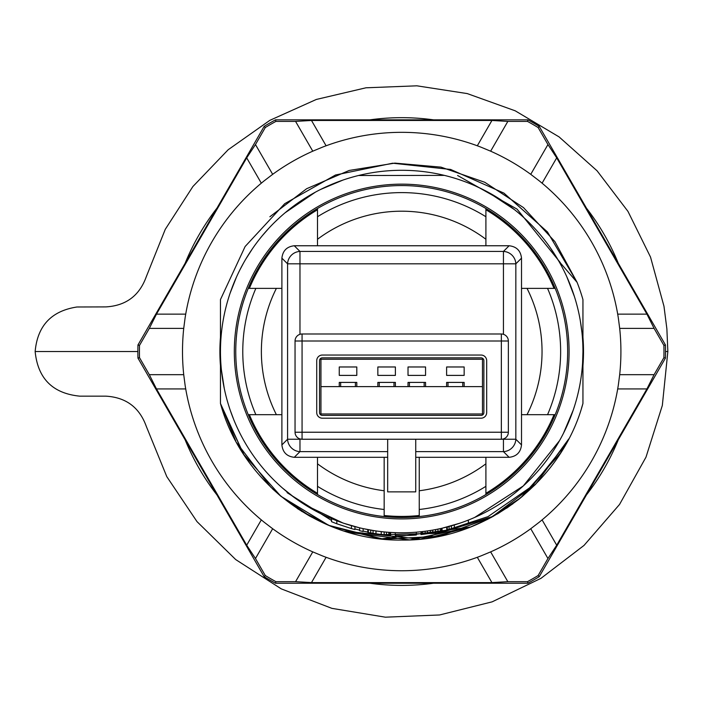 <?xml version="1.0" encoding="UTF-8"?>
<svg xmlns="http://www.w3.org/2000/svg" width="703" height="703" viewBox="0 0 703 703"><rect width="100%" height="100%" fill="white"/><g stroke="black" fill="none" stroke-linecap="round" stroke-linejoin="round"><path stroke-width="1.05" d="M35.15 351.535C37.848 378.583 52.725 393.46 79.773 396.158L105.907 396.158C126.03 397.362 139.493 407.45 146.312 426.413L166.778 476.608L196.998 521.617L235.698 559.562L281.297 588.886L331.886 608.359L385.367 617.181L439.533 614.976L492.126 601.847L540.967 578.341L584.026 545.414L619.536 504.455L645.995 457.143L662.331 405.455L667.85 351.535L666.875 328.811L663.975 306.253L650.53 257.087L627.964 211.383L597.093 170.82L559.061 136.883L515.246 110.828L467.275 93.596L416.897 85.819L365.964 87.796L316.341 99.448L269.847 120.345L228.194 149.721L192.903 186.506L165.267 229.336L146.312 276.648C139.493 295.62 126.03 305.708 105.907 306.903L76.978 306.991C51.407 310.928 37.47 325.77 35.15 351.535L137.876 351.535M185.144 439.823A233.871 233.871 0 0 0 216.963 494.938M369.883 583.226A233.871 233.871 0 0 0 433.531 583.226M586.443 494.938A233.871 233.871 0 0 0 618.271 439.823M618.271 263.247A233.871 233.871 0 0 0 586.443 208.132M433.531 119.844A233.871 233.871 0 0 0 369.883 119.844M216.963 208.132A233.871 233.871 0 0 0 185.144 263.247M582.594 362.915A181.242 181.242 0 0 1 390.323 532.417A181.242 181.242 0 0 1 220.821 340.155A181.242 181.242 0 0 1 407.397 170.381A181.242 181.242 0 0 1 582.594 362.915L582.945 352.054M220.461 351.799L220.487 348.398M558.665 260.954L577.084 282.334L547.47 231.955L503.946 193.123L450.632 169.449L392.634 163.21L335.498 175.003L284.715 203.677L245.119 246.516L220.461 299.583L220.461 351.175M224.547 389.796L223.958 386.958M221.445 370.358L221.392 369.91M582.945 351.149L582.945 352.3M224.02 315.823L224.327 314.32M229.714 294.364L230.074 293.292M230.162 293.046L236.463 277.079M239.96 269.759L243.589 262.94M245.672 259.328L252.535 248.59M262.289 235.716L269.073 228.009M275.752 221.217L279.979 217.253M285.11 212.772L315.436 192.139M320.471 189.511L342.809 180.126M358.512 175.513L444.428 175.399M475.465 185.979L482.776 189.432M487.9 192.104L514.385 209.573M540.677 235.189L541.152 235.76M550.581 248.168L558.736 261.041M562.549 268.001L563.331 269.521M566.864 276.885L574.421 296.587M579.43 315.99L580.037 319.162M580.309 320.717L581.943 332.484M581.961 370.402L581.917 370.859M574.527 406.149L573.323 409.823M573.217 410.13L563.446 433.32M559.509 440.676L523.313 485.922L474.683 517.434M459.639 523.269L442.055 528.225L442.055 531.108L432.697 532.953A184.045 184.045 0 0 1 430.359 533.34L421 534.57L421 531.749L416.325 532.189L416.325 535.001A184.045 184.045 0 0 1 395.271 535.466L395.271 532.663L390.596 532.435L390.596 535.247L381.237 534.438A184.045 184.045 0 0 1 375.973 533.779L367.792 532.435L367.792 529.579M440.298 531.494L440.298 528.621L435.324 529.631M421.976 531.635L421.29 531.714M388.838 535.132L388.838 532.32L388.258 532.276M386.501 534.957L386.501 532.136L385.921 532.083M374.224 530.677L363.117 528.621L363.117 531.494A184.045 184.045 0 0 1 359.602 530.703L359.602 527.821L344.101 523.375M342.8 522.935L305.322 505.026M295.322 498.269L282.58 488.128M247.597 446.923L246.973 445.913M233.791 419.744L230.25 410.28M229.916 409.304L229.152 406.975M225.03 391.949L224.565 389.875M224.275 388.495L221.392 369.875M577.725 308.353L577.848 308.828M582.945 365.806A181.805 181.805 0 0 0 582.945 337.255M527.9 583.226A263.827 263.827 0 0 0 528.867 582.699A263.827 263.827 0 0 0 539.263 576.662L665.451 358.091A263.827 263.827 0 0 0 665.451 344.971L539.263 126.399A263.827 263.827 0 0 0 527.9 119.844L275.514 119.844A263.827 263.827 0 0 0 264.152 126.399L137.955 344.971A263.827 263.827 0 0 0 137.955 358.091L264.152 576.662A263.827 263.827 0 0 0 265.093 577.242A263.827 263.827 0 0 0 275.514 583.226L527.9 583.226L527.496 581.671A262.272 262.272 0 0 0 528.111 581.337A262.272 262.272 0 0 0 538.111 575.546L547.945 558.516L556.706 545.203L646.927 388.935L617.691 388.935M265.295 575.546A262.272 262.272 0 0 0 265.892 575.906A262.272 262.272 0 0 0 275.91 581.671L295.576 581.671L312.773 551.881A219.204 219.204 0 0 1 272.667 528.726L255.47 558.516L265.295 575.546L264.152 576.662M275.514 119.844L275.91 121.399A262.272 262.272 0 0 0 275.295 121.733A262.272 262.272 0 0 0 265.295 127.524L255.47 144.554L246.7 157.859L156.479 314.136L185.715 314.136M539.263 126.399L538.111 127.524A262.272 262.272 0 0 0 537.514 127.164A262.272 262.272 0 0 0 527.496 121.399L507.838 121.399L491.933 120.459L311.482 120.459L326.095 145.785M665.451 358.091L663.904 357.66A262.272 262.272 0 0 0 663.922 356.957A262.272 262.272 0 0 0 663.904 345.41L654.08 328.38L646.927 314.136L556.706 157.859L547.945 144.554L538.111 127.524M137.955 344.971L139.502 345.41A262.272 262.272 0 0 0 139.484 346.104A262.272 262.272 0 0 0 139.502 357.66L149.326 374.681L183.729 374.681L185.091 385.121A219.204 219.204 0 0 0 264.31 522.338L272.667 528.726M521.512 414.682L555.168 414.682A165.943 165.943 0 0 0 567.347 341.43A165.943 165.943 0 0 1 248.247 414.682A165.943 165.943 0 0 1 236.067 361.632A165.943 165.943 0 0 0 248.247 414.682L281.894 414.682M568.78 341.342A167.384 167.384 0 0 1 411.896 518.603A167.384 167.384 0 0 1 234.319 351.535A167.384 167.384 0 0 1 396.606 184.23A167.384 167.384 0 0 1 568.78 341.342M485.905 493.313A164.897 164.897 0 0 0 554.026 414.682M384.163 515.492A164.897 164.897 0 0 0 419.243 515.492M249.38 414.682A164.897 164.897 0 0 0 317.501 493.313M302.07 439.243L501.344 439.243A7.012 7.012 0 0 0 508.357 432.231L508.357 341.008A7.012 7.012 0 0 0 501.344 333.995L302.07 333.995A7.012 7.012 0 0 0 295.049 341.008L295.049 432.231A7.012 7.012 0 0 0 302.07 439.243L302.07 432.231L508.357 432.231A7.012 7.012 0 0 1 501.344 439.243L501.344 341.008L508.357 341.008M387.669 439.243L387.669 491.872L415.737 491.872L415.737 439.243M387.669 457.31L294.285 457.31C286.868 456.475 282.738 452.345 281.894 444.92L281.894 258.15C282.738 250.725 286.868 246.595 294.285 245.76L509.121 245.76C516.547 246.595 520.677 250.725 521.512 258.15L521.512 444.92C520.677 452.345 516.547 456.475 509.121 457.31L415.737 457.31M521.512 444.92L515.835 439.234A12.628 12.162 135 0 1 503.445 451.625L415.737 451.625M509.121 245.76L503.445 251.437A12.628 12.162 45 0 1 515.835 263.827L515.835 439.234L501.634 439.234M281.894 258.15L287.58 263.827A12.628 12.162 -45 0 1 299.97 251.437L503.445 251.437L503.445 334.312M294.285 457.31L299.97 451.625A12.628 12.162 -135 0 1 287.58 439.234L287.58 263.827L515.835 263.827L521.512 258.15M554.026 288.379A164.897 164.897 0 0 0 485.905 209.758M317.501 209.758A164.897 164.897 0 0 0 249.38 288.379M419.243 457.31L419.243 516.547A165.943 165.943 0 0 0 485.905 494.534L485.905 457.31M384.163 490.764L384.163 516.547A165.943 165.943 0 0 1 317.501 494.534L317.501 463.804A140.336 140.336 0 0 0 384.163 490.764L384.163 457.31M317.501 457.31L317.501 463.804M281.894 288.379L248.247 288.379A165.943 165.943 0 0 0 236.067 361.632A165.943 165.943 0 0 1 555.168 288.379A165.943 165.943 0 0 1 567.347 341.43A165.943 165.943 0 0 0 555.168 288.379L521.512 288.379M485.905 208.536L485.905 239.266A140.336 140.336 0 0 0 317.501 239.266L317.501 245.76M485.905 245.76L485.905 239.266M317.501 208.536L317.501 239.266M220.461 351.535L220.461 403.478C241.955 482.908 319.786 541.292 401.703 540.071C483.62 541.292 561.46 482.908 582.945 403.478C561.46 482.908 483.62 541.292 401.703 540.071C319.786 541.292 241.955 482.908 220.461 403.478L243.748 454.472L280.849 496.248L328.556 525.299L382.696 539.113L438.487 536.451L491.072 517.549L535.791 484.077L568.762 438.927L566.091 443.857L532.329 485.949L488.014 516.635L436.871 533.349L383.073 534.64M581.566 408.083L582.945 403.478L582.945 299.583A188.589 188.58 -19.9 0 0 577.084 282.334L554.878 241.604L523.48 207.596L484.754 182.27L441.001 167.138L394.901 163.114L349.198 170.451L306.666 188.703L269.864 216.761M367.792 532.101L363.117 531.055M359.602 530.185L354.927 528.911M331.535 520.457L287.079 492.645M507.838 121.399L490.641 151.18L480.922 147.147A219.204 219.204 0 0 0 322.484 147.147L312.773 151.18L295.576 121.399L275.91 121.399M255.47 144.554L272.667 174.335L264.31 180.733A219.204 219.204 0 0 0 185.091 317.949L183.729 328.389L149.326 328.389L139.502 345.41M312.773 551.881L322.484 555.924A219.204 219.204 0 0 0 480.922 555.924L490.641 551.881L507.838 581.671L527.496 581.671M490.641 551.881A219.204 219.204 0 0 0 530.747 528.726L539.096 522.338A219.204 219.204 0 0 0 618.324 385.121L619.686 374.681L654.08 374.681L663.904 357.66M619.686 374.681A219.204 219.204 0 0 0 619.686 328.38L618.324 317.949A219.204 219.204 0 0 0 539.096 180.733L530.747 174.335L547.945 144.554M582.945 403.478A163.509 141.47 112.7 0 1 581.627 407.889M568.296 439.823A163.509 141.47 112.7 0 1 566.091 443.857M220.461 337.255A181.805 181.805 0 0 0 220.461 365.806M311.482 120.459L295.576 121.399M491.933 120.459L477.311 145.785M527.9 119.844L527.496 121.399M272.667 174.335A219.204 219.204 0 0 1 312.773 151.18M261.323 183.184L246.7 157.859M156.479 314.136L149.326 328.389M183.729 374.681A219.204 219.204 0 0 1 183.729 328.389M264.152 126.399L265.295 127.524M137.955 358.091L139.502 357.66M149.326 374.681L156.479 388.935L246.7 545.203L255.47 558.516M156.479 388.935L185.715 388.935A219.204 219.204 0 0 0 261.323 519.886L246.7 545.203M295.576 581.671L311.482 582.602L326.095 557.286M311.482 582.602L491.933 582.602L477.311 557.286M491.933 582.602L507.838 581.671M275.514 583.226L275.91 581.671M542.092 519.886L556.706 545.203M530.747 528.726L547.945 558.516M646.927 388.935L654.08 374.681M619.686 328.38L654.08 328.38M539.263 576.662L538.111 575.546M665.451 344.971L663.904 345.41M490.641 151.18A219.204 219.204 0 0 1 530.747 174.335M542.092 183.184L556.706 157.859M646.927 314.136L617.691 314.136M560.221 262.5L517.057 209.125L457.591 175.478M565.722 444.516L567.892 440.588M563.885 447.679L560.836 452.653M520.695 497.786L488.778 518.761L519.051 499.104M380.938 538.929L470.685 527.004L426.264 538.472M311.438 517.065L280.866 496.256L272.421 488.77M235.742 440.992L220.461 403.478L235.742 440.992M564.324 446.941L560.774 452.741M520.51 497.935L488.875 518.709M470.852 526.934L409.946 539.895L348.064 532.285M346.412 531.784L344.76 531.266M309.944 516.239L297.246 508.489M280.813 496.213L272.123 488.48M567.602 441.115L564.579 446.51L567.602 441.115M564.746 446.212L567.989 440.403L560.599 453.031L520.835 497.671M520.738 497.742L518.427 499.596M518.383 499.631L507.127 507.847M493.48 516.23L420.385 539.148L344.215 531.099M270.989 487.407L236.735 442.811L270.989 487.407M568.086 440.219L559.386 454.894M380.578 538.885L331.254 526.415M330.656 526.178L301.376 511.16M244.003 454.867L221.603 407.318M535.264 484.613L521.942 496.757M512.97 503.743L497.478 513.937M487.847 519.245L469.885 527.312M665.53 351.535L667.85 351.535M560.59 453.031L521.371 497.232M520.651 497.821L506.503 508.269M492.689 516.67L439.85 536.178L383.618 539.201L328.986 525.484L280.866 496.256M568.762 438.927L535.791 484.077L491.072 517.549L438.487 536.451L382.696 539.113L328.547 525.299L280.849 496.248L243.748 454.472L220.461 403.478M468.365 520.071L468.365 523.085A184.045 184.045 0 0 1 454.331 527.9L446.73 529.992L446.73 527.092M447.31 529.842L447.31 526.942M449.068 529.385L449.068 526.477M451.405 528.744L451.405 525.826M454.331 527.9L454.331 524.965M421.589 534.508L421.589 531.679M422.758 534.377L422.758 531.547M425.095 534.087L425.095 531.257M427.433 533.779L427.433 530.941M430.359 533.34L430.359 530.501M432.697 532.953L432.697 530.106M435.623 532.435L435.623 529.579M437.96 531.978L437.96 529.113M441.466 531.24L441.466 528.357M368.372 532.54L368.372 529.684M370.718 532.953L370.718 530.106M373.056 533.34L373.056 530.501M375.973 533.779L375.973 530.941M381.237 534.438L381.237 531.617M384.163 534.746L384.163 531.925M390.007 535.211L390.007 532.399M354.927 526.635L354.927 529.544A184.045 184.045 0 0 1 351.421 528.577L351.421 525.659M351.421 528.577L336.799 523.761A184.045 184.045 0 0 1 331.535 521.679L331.535 518.647M336.799 523.761L336.799 520.756M419.243 490.764A140.336 140.336 0 0 0 485.905 463.804M527.03 414.682A140.336 140.336 0 0 0 527.03 288.379M276.384 288.379A140.336 140.336 0 0 0 276.384 414.682M401.703 355.041L322.343 355.041A5.615 5.615 0 0 0 316.728 360.657L316.728 412.582A5.615 5.615 0 0 0 322.343 418.197L481.063 418.197A5.615 5.615 0 0 0 486.678 412.582L486.678 360.657A5.615 5.615 0 0 0 481.063 355.041L401.703 355.041M322.343 357.845L481.063 357.845A2.803 2.803 0 0 1 483.875 360.657L483.875 412.582A2.803 2.803 0 0 1 481.063 415.385L322.343 415.385A2.803 2.803 0 0 1 319.54 412.582L319.54 360.657A2.803 2.803 0 0 1 322.343 357.845M482.469 359.251L320.946 359.251L320.946 386.615L339.259 386.615L339.259 382.406L356.799 382.406L356.799 386.615L377.845 386.615L377.845 382.406L395.394 382.406L395.394 386.615L408.021 386.615L408.021 382.406L425.561 382.406L425.561 386.615L446.616 386.615L446.616 382.406L464.156 382.406L464.156 386.615L482.469 386.615L482.469 359.251M482.469 386.615L482.469 413.979L320.946 413.979L320.946 386.615M464.156 366.975L464.156 375.393L446.616 375.393L446.616 366.975L464.156 366.975M425.561 366.975L425.561 375.393L408.021 375.393L408.021 366.975L425.561 366.975M395.394 366.975L395.394 375.393L377.845 375.393L377.845 366.975L395.394 366.975M356.799 366.975L356.799 375.393L339.259 375.393L339.259 366.975L356.799 366.975M356.799 386.615L339.259 386.615M464.156 386.615L446.616 386.615M425.561 386.615L424.155 386.615L424.155 382.406M424.155 386.615L408.021 386.615M395.394 386.615L377.845 386.615M462.75 382.406L462.75 386.615M448.013 386.615L448.013 382.406M409.427 386.615L409.427 382.406M393.988 382.406L393.988 386.615M379.251 386.615L379.251 382.406M355.393 382.406L355.393 386.615M340.656 386.615L340.656 382.406M547.549 414.682L547.549 414.682A158.931 158.931 0 0 0 547.549 288.379M255.857 414.682L255.857 414.682A158.931 158.931 0 0 1 255.857 288.379M503.445 438.918L503.445 451.625L509.121 457.31M301.772 439.234L299.97 438.918M299.97 334.312L299.97 251.437L294.285 245.76M281.894 444.92L287.58 439.234L299.97 439.234L299.97 451.625L387.669 451.625M317.501 216.744A158.931 158.931 0 0 1 485.905 216.744M384.163 509.49A158.931 158.931 0 0 1 317.501 486.327M485.905 486.327A158.931 158.931 0 0 1 419.243 509.49M501.344 333.995L501.344 341.008L302.07 341.008L302.07 432.231L295.049 432.231M302.07 341.008L295.049 341.008A7.012 7.012 0 0 1 302.07 333.995L302.07 341.008"/></g></svg>
